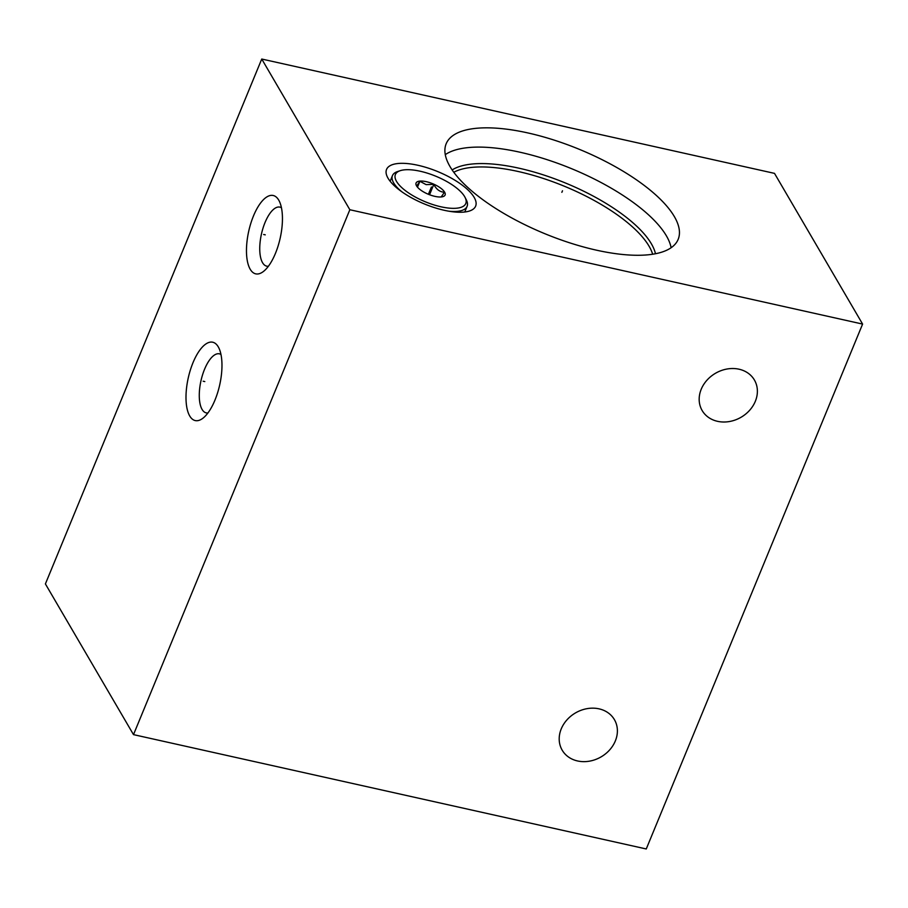 <?xml version="1.0" encoding="UTF-8"?>
<svg xmlns="http://www.w3.org/2000/svg" width="908" height="908" viewBox="0 0 908 908"><rect width="100%" height="100%" fill="white"/><g stroke="black" fill="none" stroke-linecap="round" stroke-linejoin="round"><path stroke-width="1.36" d="M261.742 59.031L45.4 583.923L133.499 734.629L646.258 848.969L862.6 324.077L774.501 173.371L261.742 59.031L349.841 209.737L862.6 324.077M133.499 734.629L349.841 209.737M717.536 421.323A30.248 25.435 149.7 0 0 749.656 410.268A30.248 25.435 149.7 0 0 754.4 379.998A30.248 25.435 149.7 0 0 739.021 369.204A30.248 25.435 149.7 0 0 706.901 380.27A30.248 25.435 149.7 0 0 702.156 410.541A30.248 25.435 149.7 0 0 717.536 421.323M577.556 760.961A30.248 25.435 149.7 0 0 609.665 749.906A30.248 25.435 149.7 0 0 614.41 719.635A30.248 25.435 149.7 0 0 599.03 708.842A30.248 25.435 149.7 0 0 566.921 719.908A30.248 25.435 149.7 0 0 562.177 750.167A30.248 25.435 149.7 0 0 577.556 760.961M250.211 269.256A40.145 16.106 102.6 0 1 253.491 215.911A40.145 16.106 102.6 0 1 278.711 200.089A40.145 16.106 102.6 0 1 279.199 200.974A40.145 16.106 102.6 0 1 280.175 238.18A40.145 16.106 102.6 0 1 263.49 271.435A40.145 16.106 102.6 0 1 250.211 269.256M189.727 415.978A40.145 16.106 102.6 0 1 193.018 362.644A40.145 16.106 102.6 0 1 218.238 346.811A40.145 16.106 102.6 0 1 218.726 347.696A40.145 16.106 102.6 0 1 219.702 384.901A40.145 16.106 102.6 0 1 203.006 418.157A40.145 16.106 102.6 0 1 189.727 415.978M527.911 132.943A125.452 45.57 -157.6 0 1 678.163 239.36A125.452 45.57 -157.6 0 1 596.431 250.165A125.452 45.57 -157.6 0 1 446.18 143.748A125.452 45.57 -157.6 0 1 527.911 132.943M417.941 165.279A48.169 17.502 -157.6 0 1 475.633 206.139A48.169 17.502 -157.6 0 1 444.25 210.293A48.169 17.502 -157.6 0 1 386.558 169.421A48.169 17.502 -157.6 0 1 417.941 165.279M445.283 154.644A125.452 45.57 22.4 0 1 519.966 152.215A125.452 45.57 -157.6 0 1 671.114 247.725M207.921 412.981A30.248 12.133 -77.4 0 1 206.241 412.89A30.248 12.133 -77.4 0 1 202.087 409.429A30.248 12.133 102.6 0 1 202.563 374.8A30.248 12.133 102.6 0 1 219.418 353.836A30.248 12.133 102.6 0 1 220.962 354.472M268.393 266.26A30.248 12.133 -77.4 0 1 266.725 266.169A30.248 12.133 -77.4 0 1 262.56 262.707A30.248 12.133 102.6 0 1 263.036 228.078A30.248 12.133 102.6 0 1 279.891 207.115A30.248 12.133 102.6 0 1 281.435 207.75M440.982 206.797A38.068 13.824 -157.6 0 1 402.448 188.228A38.068 13.824 -157.6 0 1 400.235 170.681A38.068 13.824 -157.6 0 1 420.188 171.237A38.068 13.824 -157.6 0 1 465.055 197.388A38.068 13.824 -157.6 0 1 440.982 206.797M426.295 181.679A15.697 5.698 22.4 0 0 416.375 185.561A15.697 5.698 22.4 0 0 434.875 196.355A15.697 5.698 22.4 0 0 443.104 196.582A15.697 5.698 22.4 0 0 442.185 189.341A15.697 5.698 22.4 0 0 426.295 181.679M401.983 191.872A40.361 14.664 -157.6 0 1 392.46 175.619A40.361 14.664 -157.6 0 1 397.591 171.544L400.235 170.681M465.055 197.388L466.315 199.874A40.361 14.664 -157.6 0 1 467.087 206.377A40.361 14.664 -157.6 0 1 448.87 211.201M441.174 196.979L444.455 192.235C439.915 192.031 436.362 189.42 433.808 184.392L426.113 184.63L419.905 181.294L417.476 187.173M416.624 186.038L419.905 181.294M433.808 184.392L429.552 194.743M561.859 192.326L562.495 190.782M430.778 188.558L431.414 187.014M265.261 234.854L263.661 234.491L265.261 234.854M204.788 381.576L203.176 381.212L204.788 381.576M428.417 194.289L430.585 189.023M655.474 253.741A113.421 41.2 -157.6 0 0 518.99 168.196A113.421 41.2 22.4 0 0 452.15 169.944M453.796 172.27A112.115 40.724 22.4 0 1 518.23 171.51A112.115 40.724 -157.6 0 1 652.659 254.229M467.087 206.377L464.771 211.995M392.46 175.619L390.145 181.237"/></g></svg>
